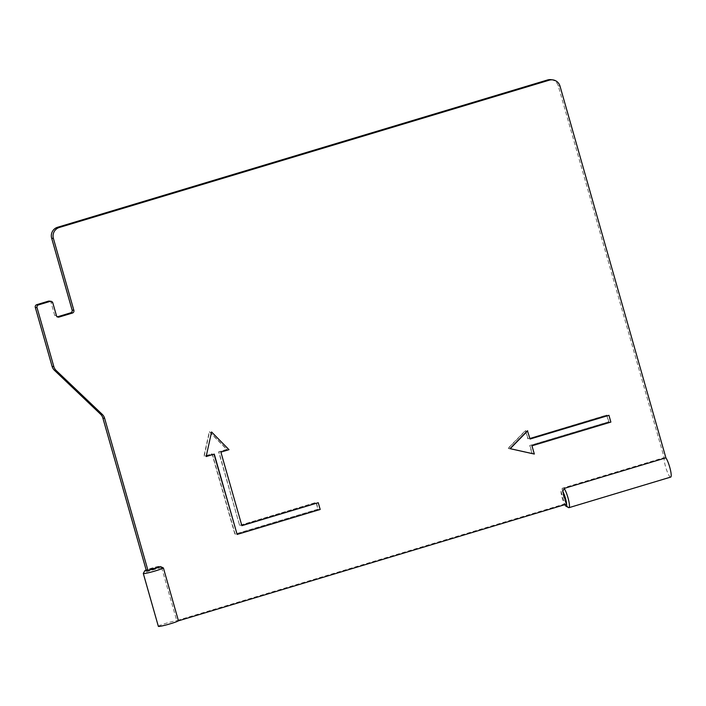 <?xml version="1.0" encoding="UTF-8"?>
<svg xmlns="http://www.w3.org/2000/svg" width="706" height="706" viewBox="0 0 706 706"><rect width="100%" height="100%" fill="white"/><g stroke="black" fill="none" stroke-linecap="round" stroke-linejoin="round"><path stroke-width="0.53" stroke-dasharray="3.53 2.65" d="M241.831 525.573L220.643 452.078L228.744 449.651L211.297 431.94M205.905 456.517L214.024 454.179M236.881 534.407L319.933 509.441L318.009 502.672M534.063 454.011L531.715 445.768L610.611 422.047L608.687 415.278M530.021 438.929L527.444 430.757M49.27 301.1A2.206 2.162 -83 0 1 51.079 302.662L54.689 315.353A2.206 2.162 97 0 0 57.371 316.835L57.389 316.835M551.051 79.663A8.816 8.649 -83 0 1 558.278 85.92L664.161 457.62L562.417 488.208L561.023 491.226L564.659 503.978L176.729 620.609L161.674 567.756L158.726 566.353L146.204 570.113M239.863 525.432L316.27 502.46L318.203 509.22L235.151 534.195L212.268 453.861L204.166 456.297L209.567 431.728L227.005 449.431L218.913 451.866L239.608 525.396L316.014 502.425L317.938 509.194L234.886 534.16L212.003 453.834L203.91 456.27L209.303 431.693L226.75 449.404L218.648 451.831L239.608 525.396M528.053 438.788L606.957 415.066L608.881 421.835L529.985 445.557L532.333 453.799L508.258 448.416L525.705 430.545L528.053 438.788L606.692 415.04L608.625 421.8L529.721 445.521L532.068 453.764L507.993 448.381L525.449 430.51L527.797 438.753M158.726 566.353A8.375 0.653 -15.9 0 0 146.168 569.998M161.674 567.756A10.581 0.83 -15.9 0 0 150.572 570.58A10.581 0.83 -15.9 0 0 143.318 573.413M158.356 626.337A10.581 0.83 164.1 0 1 165.248 623.548A10.581 0.83 164.1 0 1 176.729 620.609M564.659 503.978L566.388 504.19M561.023 491.226A8.375 1.518 -106.7 0 0 564.791 504.675M562.417 488.208A10.581 1.924 -106.7 0 0 564.332 498.921A10.581 1.924 -106.7 0 0 568.568 507.605M670.7 477.088A10.581 1.924 73.3 0 1 666.367 469.261A10.581 1.924 73.3 0 1 664.161 457.62M51.079 302.662L52.809 302.883M56.427 315.564L54.689 315.353M558.278 85.92L560.008 86.132M58.227 317.126L56.498 316.915"/><path stroke-width="1.06" d="M57.389 316.835L70.662 312.846A2.206 2.162 97 0 0 72.136 310.102L51.662 238.231A8.816 8.649 -83 0 1 57.557 227.279L59.286 227.491A8.816 8.649 97 0 0 53.391 238.443L73.865 310.322A2.206 2.162 -83 0 1 72.391 313.058L59.101 317.056A2.206 2.162 -83 0 1 56.427 315.564L52.809 302.883A2.206 2.162 97 0 0 50.135 301.391L38.503 304.886A2.206 2.162 97 0 0 37.03 307.622L53.832 366.608A8.816 8.649 97 0 0 56.224 370.571L102.246 414.369A8.816 8.649 -83 0 1 104.638 418.331L102.899 418.12A8.816 8.649 97 0 0 100.517 414.157L54.494 370.359A8.816 8.649 -83 0 1 52.103 366.396L35.3 307.41A2.206 2.162 -83 0 1 36.774 304.674L48.405 301.171A2.206 2.162 -83 0 1 49.27 301.1L51.008 301.312M59.286 227.491L549.294 80.175A8.816 8.649 97 0 1 560.008 86.132L665.89 457.832L564.156 488.42L562.761 491.438L566.388 504.19L178.459 620.821L163.404 567.968L160.456 566.565L147.933 570.333L104.638 418.331M318.265 502.707L241.858 525.679L220.899 452.114L229 449.678L211.562 431.975L206.161 456.544L214.262 454.108L237.137 534.442L320.189 509.467L318.265 502.707L241.831 525.573M211.562 431.975L206.161 456.544M214.024 454.179L237.137 534.442M608.951 415.313L530.047 439.035L527.444 430.757L509.988 448.628L534.327 454.046L531.971 445.804L610.875 422.082L608.951 415.313L530.021 438.929M509.988 448.628L534.327 454.046M527.7 430.792L510.244 448.663M147.933 570.333L146.204 570.113L102.899 418.12M57.557 227.279L547.565 79.963A8.816 8.649 -83 0 1 551.051 79.663L552.789 79.875M146.168 569.998A8.375 0.653 -15.9 0 0 144.836 570.713A8.375 0.653 -15.9 0 0 151.261 569.601A8.375 0.653 -15.9 0 0 160.456 566.565M144.836 570.713L143.318 573.413A10.581 0.83 -15.9 0 0 143.3 573.484A10.581 0.83 -15.9 0 0 152.452 571.736A10.581 0.83 -15.9 0 0 163.404 567.968M178.459 620.821A10.581 0.83 164.1 0 1 167.507 624.589A10.581 0.83 164.1 0 1 158.356 626.337L143.3 573.484M564.791 504.675A8.375 1.518 -106.7 0 0 565.938 506.131A8.375 1.518 -106.7 0 0 566.133 500.96A8.375 1.518 -106.7 0 0 562.761 491.438M565.938 506.131L568.568 507.605A10.581 1.924 -106.7 0 0 568.965 507.676A10.581 1.924 -106.7 0 0 568.462 499.557A10.581 1.924 -106.7 0 0 564.156 488.42M665.89 457.832A10.581 1.924 73.3 0 1 670.206 468.969A10.581 1.924 73.3 0 1 670.7 477.088L568.965 507.676M48.405 301.171L50.135 301.391M36.774 304.674L38.503 304.886M35.3 307.41L37.03 307.622M52.103 366.396L53.832 366.608M54.494 370.359L56.224 370.571M102.246 414.369L100.517 414.157M547.565 79.963L549.294 80.175M51.662 238.231L53.391 238.443M73.865 310.322L72.136 310.102M72.391 313.058L70.662 312.846M59.101 317.056L57.407 316.844"/></g></svg>
